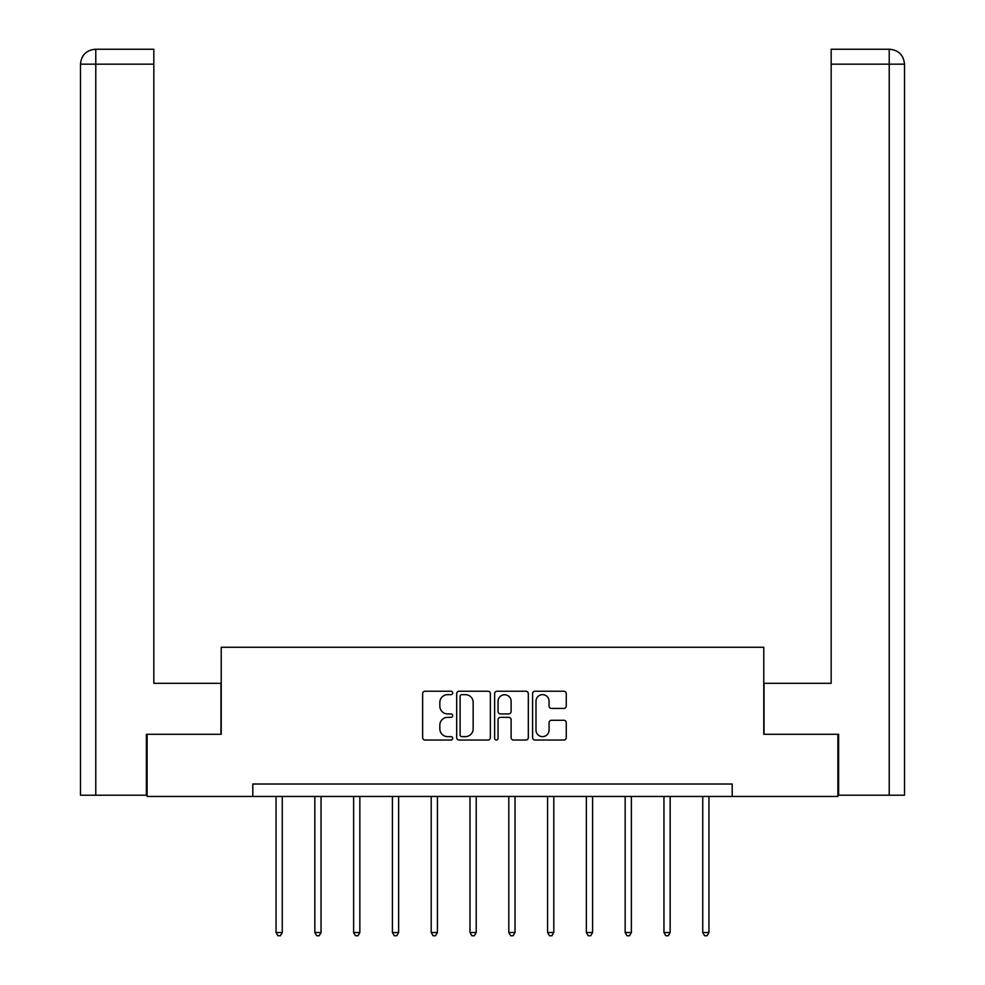 <?xml version="1.0" encoding="UTF-8"?>
<svg xmlns="http://www.w3.org/2000/svg" width="985" height="985" viewBox="0 0 985 985"><rect width="100%" height="100%" fill="white"/><g stroke="black" fill="none" stroke-linecap="round" stroke-linejoin="round"><path stroke-width="1.48" d="M452.718 692.947A1.711 1.711 0 0 0 451.007 691.236L425.077 691.236A2.438 2.438 0 0 0 422.639 693.674L422.639 737.605A2.438 2.438 0 0 0 425.077 740.043L451.007 740.043A1.711 1.711 0 0 0 452.718 738.344A1.711 1.711 0 0 0 451.007 736.632L447.658 736.632A7.806 7.806 0 0 1 439.839 728.826L439.839 725.157A7.806 7.806 0 0 1 447.658 717.351L451.007 717.351A1.711 1.711 0 0 0 452.718 715.639A1.711 1.711 0 0 0 451.007 713.928L447.658 713.928A7.806 7.806 0 0 1 439.839 706.122L439.839 702.465A7.806 7.806 0 0 1 447.658 694.647L451.007 694.647A1.711 1.711 0 0 0 452.718 692.947M563.826 708.437A2.438 2.438 0 0 0 566.264 705.999L566.264 693.674A2.438 2.438 0 0 0 563.826 691.236L535.027 691.236A2.438 2.438 0 0 0 532.589 693.674L532.589 737.605A2.438 2.438 0 0 0 535.027 740.043L563.826 740.043A2.438 2.438 0 0 0 566.264 737.605L566.264 722.719A2.438 2.438 0 0 0 563.826 720.281L551.501 720.281A2.438 2.438 0 0 0 549.064 722.719L549.064 730.107A6.526 6.526 0 0 1 542.538 736.632A6.526 6.526 0 0 1 536 730.107L536 701.185A6.526 6.526 0 0 1 542.538 694.647A6.526 6.526 0 0 1 549.064 701.185L549.064 705.999A2.438 2.438 0 0 0 551.501 708.437L563.826 708.437M153.832 49.25L95.422 49.25L153.832 49.25L153.832 64.173L95.779 64.173L95.779 795.215L146.371 795.215L146.371 734.293L221.219 734.293L221.219 647.268L763.781 647.268L763.781 734.293L837.878 734.293L837.878 796.459L732.2 796.459L732.2 784.023L252.8 784.023L252.8 796.459L732.2 796.459M147.122 734.293L147.122 796.459L252.8 796.459M490.37 693.674A2.438 2.438 0 0 0 487.92 691.236L459.121 691.236A2.438 2.438 0 0 0 456.683 693.674L456.683 737.605A2.438 2.438 0 0 0 459.121 740.043L487.92 740.043A2.438 2.438 0 0 0 490.37 737.605L490.37 693.674M497.08 691.236L525.879 691.236A2.438 2.438 0 0 1 528.317 693.674L528.317 737.605A2.438 2.438 0 0 1 525.879 740.043L513.554 740.043A2.438 2.438 0 0 1 511.116 737.605L511.116 719.789A2.438 2.438 0 0 0 508.666 717.351L500.491 717.351A2.438 2.438 0 0 0 498.053 719.789L498.053 738.344A1.711 1.711 0 0 1 496.341 740.043A1.711 1.711 0 0 1 494.63 738.344L494.63 693.674A2.438 2.438 0 0 1 497.08 691.236M461.805 694.647A1.711 1.711 0 0 0 460.106 696.358L460.106 734.921A1.711 1.711 0 0 0 461.805 736.632L465.351 736.632A7.806 7.806 0 0 0 473.157 728.826L473.157 702.465A7.806 7.806 0 0 0 465.351 694.647L461.805 694.647M511.116 701.308A6.526 6.526 0 0 0 504.579 694.77A6.526 6.526 0 0 0 498.053 701.308L498.053 711.49A2.438 2.438 0 0 0 500.491 713.928L508.666 713.928A2.438 2.438 0 0 0 511.116 711.49L511.116 701.308M276.046 796.459L276.046 932.512L282.264 932.512L282.264 796.459M282.264 932.512L280.393 935.75L277.918 935.75L276.046 932.512M220.972 734.293L220.972 683.319L153.832 683.319L153.832 64.173M95.779 795.215L80.487 795.215L80.487 64.173C81.373 55.111 86.335 50.136 95.385 49.25M95.779 49.25L99.128 49.25L95.779 49.25L95.779 64.173L80.487 64.173C81.349 55.123 86.323 50.149 95.397 49.25M764.028 734.293L764.028 683.319L831.168 683.319L831.168 49.25L889.578 49.25L831.168 49.25M904.513 646.025L904.513 64.173L904.513 795.215L838.629 795.215L838.629 734.293L837.878 734.293M889.221 49.25L885.872 49.25L889.221 49.25L889.221 64.173L831.168 64.173M889.221 795.215L889.221 64.173L904.513 64.173C903.627 55.111 898.665 50.136 889.615 49.25M314.843 796.459L314.843 932.512L321.048 932.512L321.048 796.459M321.048 932.512L319.189 935.75L316.702 935.75L314.843 932.512M353.627 796.459L353.627 932.512L359.845 932.512L359.845 796.459M359.845 932.512L357.974 935.75L355.487 935.75L353.627 932.512M392.412 796.459L392.412 932.512L398.629 932.512L398.629 796.459M398.629 932.512L396.77 935.75L394.283 935.75L392.412 932.512M431.208 796.459L431.208 932.512L437.426 932.512L437.426 796.459M437.426 932.512L435.555 935.75L433.068 935.75L431.208 932.512M469.993 796.459L469.993 932.512L476.211 932.512L476.211 796.459M476.211 932.512L474.351 935.75L471.864 935.75L469.993 932.512M508.789 796.459L508.789 932.512L515.007 932.512L515.007 796.459M515.007 932.512L513.136 935.75L510.649 935.75L508.789 932.512M547.574 796.459L547.574 932.512L553.792 932.512L553.792 796.459M553.792 932.512L551.932 935.75L549.445 935.75L547.574 932.512M586.37 796.459L586.37 932.512L592.588 932.512L592.588 796.459M592.588 932.512L590.717 935.75L588.23 935.75L586.37 932.512M625.155 796.459L625.155 932.512L631.373 932.512L631.373 796.459M631.373 932.512L629.513 935.75L627.026 935.75L625.155 932.512M663.952 796.459L663.952 932.512L670.157 932.512L670.157 796.459M670.157 932.512L668.298 935.75L665.811 935.75L663.952 932.512M702.736 796.459L702.736 932.512L708.954 932.512L708.954 796.459M708.954 932.512L707.082 935.75L704.607 935.75L702.736 932.512M80.487 64.173L80.487 646.025"/></g></svg>
